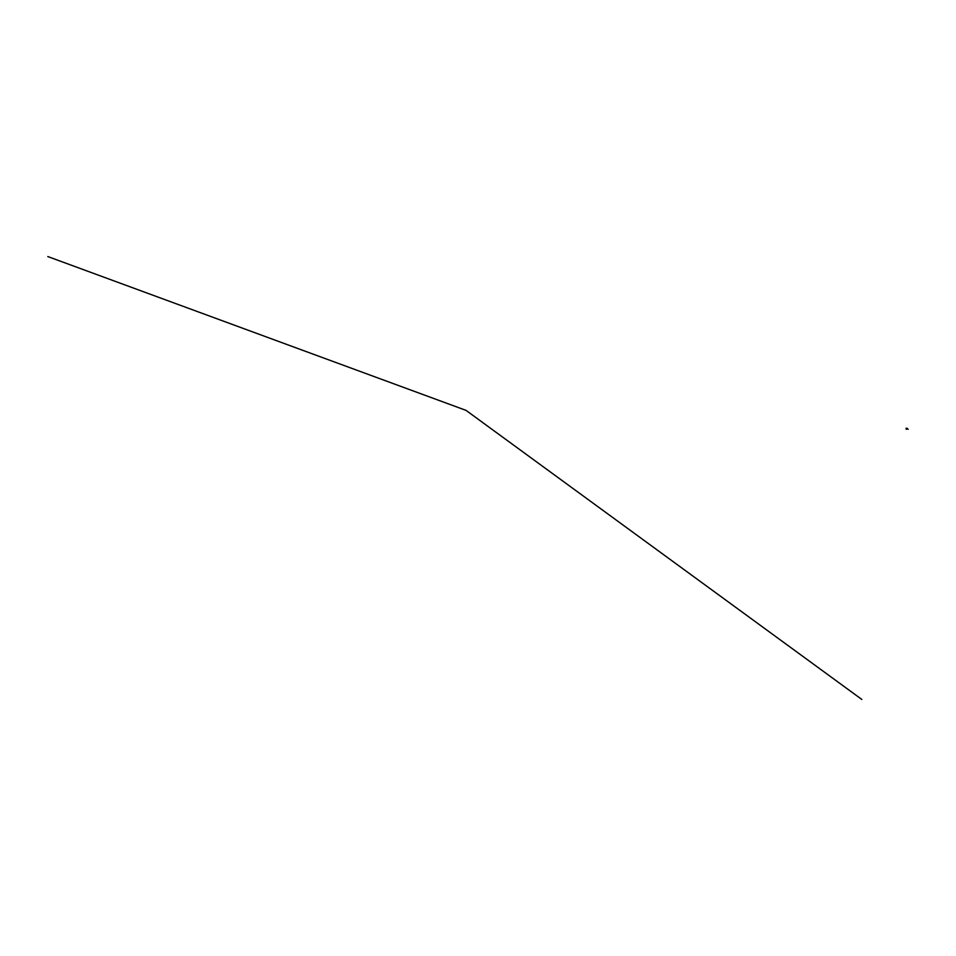 <?xml version="1.0" encoding="UTF-8"?>
<svg xmlns="http://www.w3.org/2000/svg" width="956" height="956" viewBox="0 0 956 956"><rect width="100%" height="100%" fill="white"/><g stroke="black" fill="none" stroke-linecap="round" stroke-linejoin="round"><path stroke-width="1.43" d="M907.507 429.029L906.3 428.372L907.411 428.455M907.113 429.029L906.157 429.268L906.109 428.24L907.22 428.324L906.18 429.077M907.136 428.73L908.2 429.28M47.8 256.555L466.014 410.363L861.822 699.445M907.686 428.945L906.945 428.575L907.686 428.945"/></g></svg>
